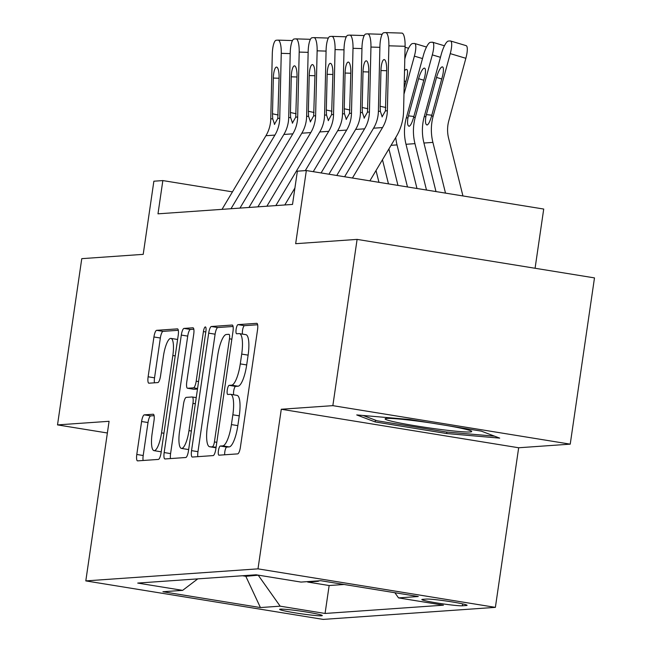 <?xml version="1.0" encoding="UTF-8"?>
<svg xmlns="http://www.w3.org/2000/svg" width="652" height="652" viewBox="0 0 652 652"><rect width="100%" height="100%" fill="white"/><g stroke="black" fill="none" stroke-linecap="round" stroke-linejoin="round"><path stroke-width="0.98" d="M218.42 450.703A4.629 1.206 -80.8 0 0 218.909 455.177A4.629 1.206 -80.8 0 0 218.982 455.186L237.695 453.873A6.61 1.72 -80.8 0 0 240.401 447.223L257.548 329.733A6.61 1.72 -80.8 0 0 256.839 323.327A6.61 1.72 -80.8 0 0 256.733 323.327L238.029 324.631A4.629 1.206 -80.8 0 0 236.13 329.293A4.629 1.206 -80.8 0 0 236.619 333.767A4.629 1.206 -80.8 0 0 236.692 333.775L239.121 333.604A21.149 5.509 -80.8 0 1 239.455 333.62A21.149 5.509 -80.8 0 1 241.705 354.101L240.278 363.889A21.149 5.509 -80.8 0 1 231.59 385.169L229.17 385.34A4.629 1.206 -80.8 0 0 227.271 389.994A4.629 1.206 -80.8 0 0 227.768 394.476A4.629 1.206 -80.8 0 0 227.841 394.476L230.262 394.305A21.149 5.509 -80.8 0 1 230.596 394.321A21.149 5.509 -80.8 0 1 232.845 414.802L231.419 424.591A21.149 5.509 -80.8 0 1 222.739 445.878L220.319 446.041A4.629 1.206 -80.8 0 0 218.42 450.703M230.596 394.321L237.018 395.365A21.149 5.509 -80.8 0 1 239.268 415.846L237.833 425.634A21.149 5.509 -80.8 0 1 229.154 446.913L226.733 447.085A4.629 1.206 -80.8 0 0 224.834 451.738A4.629 1.206 -80.8 0 0 224.704 454.786M257.638 324.753L244.443 325.674A4.629 1.206 -80.8 0 0 242.544 330.328A4.629 1.206 -80.8 0 0 242.544 334.117M239.455 333.62L245.869 334.655A21.149 5.509 -80.8 0 1 248.119 355.136L246.692 364.933A21.149 5.509 -80.8 0 1 238.013 386.212L235.592 386.383A4.629 1.206 -80.8 0 0 233.693 391.037A4.629 1.206 -80.8 0 0 233.693 394.827M321.493 615.798A21.54 1.271 -171.7 0 0 322.284 615.578A21.54 1.271 -171.7 0 0 303.954 611.625A21.54 1.271 -171.7 0 0 280.433 609.139A21.54 1.271 -171.7 0 0 279.651 609.359A21.54 1.271 -171.7 0 0 297.98 613.304A21.54 1.271 -171.7 0 0 321.493 615.798M144.312 414.859A6.61 1.72 -80.8 0 0 141.598 421.51L136.79 454.468A6.61 1.72 -80.8 0 0 137.49 460.866A6.61 1.72 -80.8 0 0 137.596 460.874L158.371 459.424A6.61 1.72 -80.8 0 0 161.085 452.773L178.224 335.275A6.61 1.72 -80.8 0 0 177.523 328.877A6.61 1.72 -80.8 0 0 177.417 328.869L156.643 330.328A6.61 1.72 -80.8 0 0 153.929 336.978L148.126 376.791A6.61 1.72 -80.8 0 0 148.827 383.197A6.61 1.72 -80.8 0 0 148.933 383.197L157.825 382.577A6.61 1.72 -80.8 0 0 160.539 375.927L163.416 356.179A17.677 4.605 -80.8 0 1 170.954 338.404A17.677 4.605 -80.8 0 1 172.837 355.519L161.549 432.871A17.677 4.605 -80.8 0 1 154.011 450.646A17.677 4.605 -80.8 0 1 152.128 433.531L154.011 420.638A6.61 1.72 -80.8 0 0 153.31 414.24A6.61 1.72 -80.8 0 0 153.204 414.232L144.312 414.859L150.726 415.894A6.61 1.72 -80.8 0 0 148.012 422.545L143.204 455.512A6.61 1.72 -80.8 0 0 143.114 460.491M332.846 405.65L281.281 409.252L518.666 447.761L570.231 444.151L332.846 405.65L357.1 239.398L295.666 243.693L306.334 170.547L297.369 171.174L292.52 204.426L157.988 213.832L162.845 180.58L153.872 181.207L143.204 254.353L81.769 258.657L57.515 424.9L107.376 432.993M281.281 409.252L257.996 568.854L85.803 580.899L109.08 421.298L57.515 424.9M191.549 450.638A6.61 1.72 -80.8 0 0 192.25 457.044A6.61 1.72 -80.8 0 0 192.356 457.044L213.131 455.593A6.61 1.72 -80.8 0 0 215.845 448.943L232.984 331.444A6.61 1.72 -80.8 0 0 232.283 325.046A6.61 1.72 -80.8 0 0 232.177 325.046L211.403 326.497A6.61 1.72 -80.8 0 0 208.689 333.148L191.549 450.638L197.963 451.681A6.61 1.72 -80.8 0 0 197.866 456.661M185.755 457.508L164.98 458.959A6.61 1.72 -80.8 0 1 164.875 458.951A6.61 1.72 -80.8 0 1 164.165 452.553L181.313 335.063A6.61 1.72 -80.8 0 1 184.019 328.412L192.91 327.793A6.61 1.72 -80.8 0 1 193.016 327.793A6.61 1.72 -80.8 0 1 193.725 334.191L186.774 381.844A6.61 1.72 -80.8 0 0 187.474 388.242A6.61 1.72 -80.8 0 0 187.58 388.25L193.473 387.834A6.61 1.72 -80.8 0 0 196.187 381.184L203.424 331.575A4.629 1.206 -80.8 0 1 205.396 326.921A4.629 1.206 -80.8 0 1 205.893 331.403L188.469 450.858A6.61 1.72 -80.8 0 1 185.755 457.508M357.1 239.398L594.485 277.899L570.231 444.151M307.711 581.608L307.654 582.04L318.412 581.291L316.57 580.989M426.547 599.066L422.602 599.343A20.872 1.231 -171.7 0 0 421.836 599.555A20.872 1.231 -171.7 0 0 439.595 603.377A20.872 1.231 -171.7 0 0 462.374 605.798L466.319 605.521A20.872 1.231 -171.7 0 0 467.085 605.309A20.872 1.231 -171.7 0 0 449.326 601.486A20.872 1.231 -171.7 0 0 426.547 599.066M257.996 568.854L495.381 607.362L323.188 619.4L85.803 580.899M307.654 582.04L329.146 585.529L325.071 613.459L443.45 605.178L398.543 597.9L394.876 592.725M325.071 613.459L280.156 606.173L260.425 607.558L162.91 591.739L182.641 590.362L137.727 583.075L256.114 574.795L301.02 582.081L320.751 580.704L418.274 596.515L398.543 597.9M329.146 585.529L344.085 584.485M245.934 575.504L245.82 576.295L258.412 575.17M535.08 268.265L543.719 209.047L306.334 170.547M518.666 447.761L495.381 607.362M232.454 191.867L162.845 180.58M242.479 575.749L245.82 576.295L260.425 607.558M182.641 590.362L197.76 578.878M258.379 575.414L280.156 606.173M356.734 414.933L375.169 421.942L446.661 433.539L499.709 438.128L481.274 431.119L409.782 419.521L356.734 414.933M446.873 432.04L446.661 433.539M375.43 420.157L375.169 421.942M233.082 326.473L217.817 327.54A6.61 1.72 -80.8 0 0 215.103 334.191L197.963 451.681M212.528 446.587A4.629 1.206 -80.8 0 0 214.427 441.934L229.471 338.804A4.629 1.206 -80.8 0 0 228.982 334.321A4.629 1.206 -80.8 0 0 228.909 334.321L226.35 334.492A21.149 5.509 -80.8 0 0 217.67 355.78L207.385 426.278A21.149 5.509 -80.8 0 0 209.634 446.75A21.149 5.509 -80.8 0 0 209.977 446.767L216.105 447.166M193.815 329.211L190.441 329.447A6.61 1.72 -80.8 0 0 187.727 336.106L170.588 453.596A6.61 1.72 -80.8 0 0 170.49 458.576M193.791 389.252A6.61 1.72 -80.8 0 0 193.888 389.285A6.61 1.72 -80.8 0 0 193.994 389.285L197.483 389.048M179.561 431.29A17.677 4.605 -80.8 0 0 181.435 448.405A17.677 4.605 -80.8 0 0 188.974 430.63L192.951 403.376A6.61 1.72 -80.8 0 0 192.25 396.978A6.61 1.72 -80.8 0 0 192.144 396.97L186.244 397.386A6.61 1.72 -80.8 0 0 183.53 404.036L179.561 431.29M181.435 448.405L187.849 449.448A17.677 4.605 -80.8 0 0 188.689 449.309M154.108 415.658L150.726 415.894M154.011 450.646L160.425 451.689A17.677 4.605 -80.8 0 0 161.264 451.551M177.613 339.505A17.677 4.605 -80.8 0 0 177.368 339.439L170.954 338.404M178.322 330.295L163.057 331.363A6.61 1.72 -80.8 0 0 160.351 338.013L154.54 377.834A6.61 1.72 -80.8 0 0 154.442 382.814M462.936 195.942L448.609 138.281A33.659 32.437 -94 0 1 448.812 120.71L465.862 58.297L450.255 53.627A13.464 3.382 -73.4 0 0 450.524 40.978A13.464 3.382 -73.4 0 0 450.198 40.946L448.405 41.068A13.464 3.382 -73.4 0 0 441.282 54.255L424.232 116.675L425.895 116.561L426.384 114.605L431.836 115.208M445.503 193.114L432.904 142.397A50.489 48.655 -94 0 1 433.197 116.048L450.255 53.627M435.992 191.574L423.939 143.024A50.489 48.655 -94 0 1 424.232 116.675M441.746 78.982L436.538 77.425A10.774 2.706 106.6 0 1 442.235 66.879A10.774 2.706 106.6 0 1 442.496 66.903A10.774 2.706 106.6 0 1 442.276 77.026L431.534 116.162C429.97 121.516 428.503 124.459 427.125 124.997L426.987 124.997M427.125 124.997C425.495 124.671 425.088 121.859 425.895 116.561M436.538 77.425L426.384 114.605M465.805 45.607A13.464 3.382 106.6 0 1 466.131 45.64A13.464 3.382 106.6 0 1 465.862 58.297M344.606 176.749L373.563 128.191A33.659 32.437 86 0 0 378.388 111.37L379.912 46.431A13.464 3.578 -88.2 0 1 383.816 32.73L385.609 32.6A13.464 3.578 -88.2 0 1 385.707 32.6A13.464 3.578 -88.2 0 1 388.877 45.803L387.353 110.742L385.422 110.881L382.031 116.871M369.871 180.849L396.343 136.472A50.489 48.655 86 0 0 403.572 111.239L405.096 46.3L388.877 45.803M352.439 178.02L382.537 127.564A33.659 32.437 86 0 0 387.353 110.742M385.805 32.608L401.828 33.097A13.464 3.578 91.8 0 1 401.925 33.097A13.464 3.578 91.8 0 1 405.096 46.3M382.235 116.887L380.32 111.239L380.116 106.26L380.955 70.538A10.774 2.861 91.8 0 1 384.077 59.576A10.774 2.861 91.8 0 1 384.158 59.576A10.774 2.861 91.8 0 1 386.693 70.139L385.422 110.881M431.885 423.107A43.757 2.575 -171.7 0 0 386.709 418.437A43.757 2.575 -171.7 0 0 385.381 418.657A43.757 2.575 -171.7 0 0 420.157 426.563A43.757 2.575 -171.7 0 0 470.116 431.966A43.757 2.575 -171.7 0 0 471.526 431.225A43.757 2.575 -171.7 0 0 447.834 425.699M494.55 436.164L446.278 431.991L377.011 420.76L363.164 415.495M426.489 190.034L414.965 143.652A50.489 48.655 -94 0 1 415.267 117.303L432.317 54.882A13.464 3.382 -73.4 0 0 432.586 42.233A13.464 3.382 -73.4 0 0 432.26 42.201L430.467 42.323A13.464 3.382 -73.4 0 0 423.344 55.51L406.294 117.93L407.956 117.808L408.445 115.86L413.898 116.463M416.978 188.493L406 144.279A50.489 48.655 -94 0 1 406.294 117.93M423.808 80.237L418.6 78.68A10.774 2.706 106.6 0 1 424.297 68.134A10.774 2.706 106.6 0 1 424.558 68.158A10.774 2.706 106.6 0 1 424.338 78.281L413.596 117.417C412.04 122.772 410.564 125.714 409.187 126.252L409.057 126.243M409.187 126.252C407.557 125.926 407.15 123.114 407.956 117.808M418.6 78.68L408.445 115.86M403.971 94.238L414.379 56.137A13.464 3.382 -73.4 0 0 414.648 43.488A13.464 3.382 -73.4 0 0 414.322 43.456L412.529 43.578A13.464 3.382 -73.4 0 0 405.414 56.765L404.802 58.998M407.476 186.953L397.027 144.907A50.489 48.655 -94 0 1 395.748 137.466M397.964 185.404L388.91 148.933M404.517 70.913A10.774 2.706 106.6 0 1 406.359 69.381A10.774 2.706 106.6 0 1 406.62 69.414A10.774 2.706 106.6 0 1 406.408 79.528L404.118 87.898M388.462 183.864L382.463 159.732M378.951 182.324L376.025 170.539M328.926 174.206L355.625 129.446A33.659 32.437 86 0 0 360.45 112.625L361.974 47.686A13.464 3.578 -88.2 0 1 365.878 33.986L367.671 33.855A13.464 3.578 -88.2 0 1 367.769 33.855A13.464 3.578 -88.2 0 1 370.947 47.058L369.415 111.997L367.483 112.136L364.093 118.126M336.766 175.478L364.598 128.819A33.659 32.437 86 0 0 369.415 111.997M364.305 118.142L362.382 112.494L362.178 107.515L363.017 71.793A10.774 2.861 91.8 0 1 366.147 60.832A10.774 2.861 91.8 0 1 366.22 60.832A10.774 2.861 91.8 0 1 368.763 71.394L367.483 112.136M313.253 171.672L337.695 130.702A33.659 32.437 86 0 0 342.512 113.88L344.036 48.941A13.464 3.578 -88.2 0 1 347.94 35.232L349.733 35.11A13.464 3.578 -88.2 0 1 349.831 35.11A13.464 3.578 -88.2 0 1 353.009 48.313L351.477 113.252L349.545 113.391L346.155 119.381M321.094 172.935L346.66 130.074A33.659 32.437 86 0 0 351.477 113.252M346.367 119.389L344.443 113.741L344.24 108.77L345.079 73.048A10.774 2.861 91.8 0 1 348.209 62.087A10.774 2.861 91.8 0 1 348.282 62.087A10.774 2.861 91.8 0 1 350.825 72.649L349.545 113.391M275.837 205.592L319.757 131.957A33.659 32.437 86 0 0 324.574 115.135L326.098 50.196A13.464 3.578 -88.2 0 1 330.002 36.488L331.803 36.365A13.464 3.578 -88.2 0 1 331.892 36.365A13.464 3.578 -88.2 0 1 335.071 49.568L333.539 114.507L331.607 114.646L328.225 120.636M305.291 170.62L328.722 131.329A33.659 32.437 86 0 0 333.539 114.507M284.802 204.964L294.908 188.02M328.429 120.644L326.505 114.996L326.31 110.025L327.149 74.304A10.774 2.861 91.8 0 1 330.271 63.342A10.774 2.861 91.8 0 1 330.344 63.342A10.774 2.861 91.8 0 1 332.887 73.904L331.607 114.646M257.899 206.847L301.819 133.204A33.659 32.437 86 0 0 306.636 116.39L308.168 51.451A13.464 3.578 -88.2 0 1 312.072 37.743L313.865 37.62A13.464 3.578 -88.2 0 1 313.954 37.62A13.464 3.578 -88.2 0 1 317.133 50.823L315.609 115.763L313.677 115.893L310.287 121.883M266.872 206.219L310.784 132.584A33.659 32.437 86 0 0 315.609 115.763M310.491 121.9L308.567 116.252L308.372 111.28L309.211 75.559A10.774 2.861 91.8 0 1 312.332 64.597A10.774 2.861 91.8 0 1 312.406 64.589A10.774 2.861 91.8 0 1 314.949 75.159L313.677 115.893M239.96 208.094L283.881 134.459A33.659 32.437 86 0 0 288.697 117.645L290.23 52.706A13.464 3.578 -88.2 0 1 294.133 38.998L295.926 38.876A13.464 3.578 -88.2 0 1 296.024 38.876A13.464 3.578 -88.2 0 1 299.195 52.078L297.671 117.018L295.739 117.148L292.349 123.138M248.934 207.475L292.846 133.831A33.659 32.437 86 0 0 297.671 117.018M292.552 123.155L290.629 117.507L290.433 112.527L291.273 76.814A10.774 2.861 91.8 0 1 294.394 65.852A10.774 2.861 91.8 0 1 294.476 65.844A10.774 2.861 91.8 0 1 297.01 76.414L295.739 117.148M222.022 209.349L265.943 135.714A33.659 32.437 86 0 0 270.767 118.9L272.291 53.961A13.464 3.578 -88.2 0 1 276.195 40.253L277.988 40.131A13.464 3.578 -88.2 0 1 278.086 40.122A13.464 3.578 -88.2 0 1 281.257 53.334L279.732 118.273L277.801 118.403L274.41 124.393M230.995 208.721L274.916 135.086A33.659 32.437 86 0 0 279.732 118.273M274.614 124.41L272.699 118.762L272.495 113.782L273.335 78.069A10.774 2.861 91.8 0 1 276.456 67.099A10.774 2.861 91.8 0 1 276.538 67.099A10.774 2.861 91.8 0 1 279.072 77.669L277.801 118.403M466.416 604.885L466.319 605.521M462.659 603.882L462.374 605.798M229.154 446.913L222.739 445.878M237.833 425.634L231.419 424.591M239.268 415.846L232.845 414.802M235.592 386.383L229.17 385.34M238.013 386.212L231.59 385.169M246.692 364.933L240.278 363.889M248.119 355.136L241.705 354.101M244.443 325.674L238.029 324.631M226.733 447.085L220.319 446.041M215.103 334.191L208.689 333.148M217.817 327.54L211.403 326.497M216.806 442.317L214.427 441.934M231.851 339.187L229.471 338.804M216.016 447.745L209.977 446.767M170.588 453.596L164.165 452.553M187.727 336.106L181.313 335.063M190.441 329.447L184.019 328.412M193.994 389.285L187.58 388.25M197.564 388.494L193.473 387.834M198.575 381.575L196.187 381.184M205.812 331.966L203.424 331.575M191.362 431.021L188.974 430.63M195.339 403.767L192.951 403.376M192.25 396.978L196.228 397.622L192.348 397.011M163.937 433.254L161.549 432.871M175.217 355.91L172.837 355.519M154.54 377.834L148.126 376.791M160.351 338.013L153.929 336.978M163.057 331.363L156.643 330.328M143.204 455.512L136.79 454.468M148.012 422.545L141.598 421.51M423.939 143.024L432.904 142.397M431.534 116.162L433.197 116.048M380.32 111.239L378.388 111.37M382.537 127.564L373.563 128.191M386.685 70.718L380.955 70.538M380.116 106.26L385.788 107.474M440.45 57.311L432.317 54.882M406 144.279L414.965 143.652M413.596 117.417L415.267 117.303M422.512 58.566L414.379 56.137M391.061 145.323L397.027 144.907M405.87 81.492L404.281 81.011M379.888 47.335L370.947 47.058M362.382 112.494L360.45 112.625M364.598 128.819L355.625 129.446M367.867 33.863L382.153 34.303L367.769 33.855M368.747 71.973L363.017 71.793M362.178 107.515L367.85 108.729M361.958 48.59L353.009 48.313M344.443 113.741L342.512 113.88M346.66 130.074L337.695 130.702M349.928 35.118L364.223 35.558M350.809 73.228L345.079 73.048M344.24 108.77L349.912 109.984M344.02 49.845L335.071 49.568M326.505 114.996L324.574 115.135M328.722 131.329L319.757 131.957M331.99 36.373L346.285 36.805L331.892 36.365M332.87 74.483L327.149 74.304M326.31 110.025L331.974 111.239M326.082 51.1L317.133 50.823M308.567 116.252L306.636 116.39M310.784 132.584L301.819 133.204M314.052 37.629L328.347 38.06L313.954 37.62M314.932 75.738L309.211 75.559M308.372 111.28L314.036 112.494M308.143 52.356L299.195 52.078M290.629 117.507L288.697 117.645M292.846 133.831L283.881 134.459M296.114 38.876L310.409 39.316L296.024 38.876M297.002 76.993L291.273 76.814M290.433 112.527L296.106 113.75M290.205 53.611L281.257 53.334M272.699 118.762L270.767 118.9M274.916 135.086L265.943 135.714M278.184 40.131L292.471 40.571L278.086 40.122M279.064 78.24L273.335 78.069M272.495 113.782L278.168 115.005M216.008 447.785L209.634 446.75M193.888 389.285L187.474 388.242M450.524 40.978L466.131 45.64M401.925 33.097L385.707 32.6M432.586 42.233L444.444 45.779M414.648 43.488L426.506 47.034M405.079 47.246L408.576 48.289M364.223 35.55L349.831 35.11"/></g></svg>
